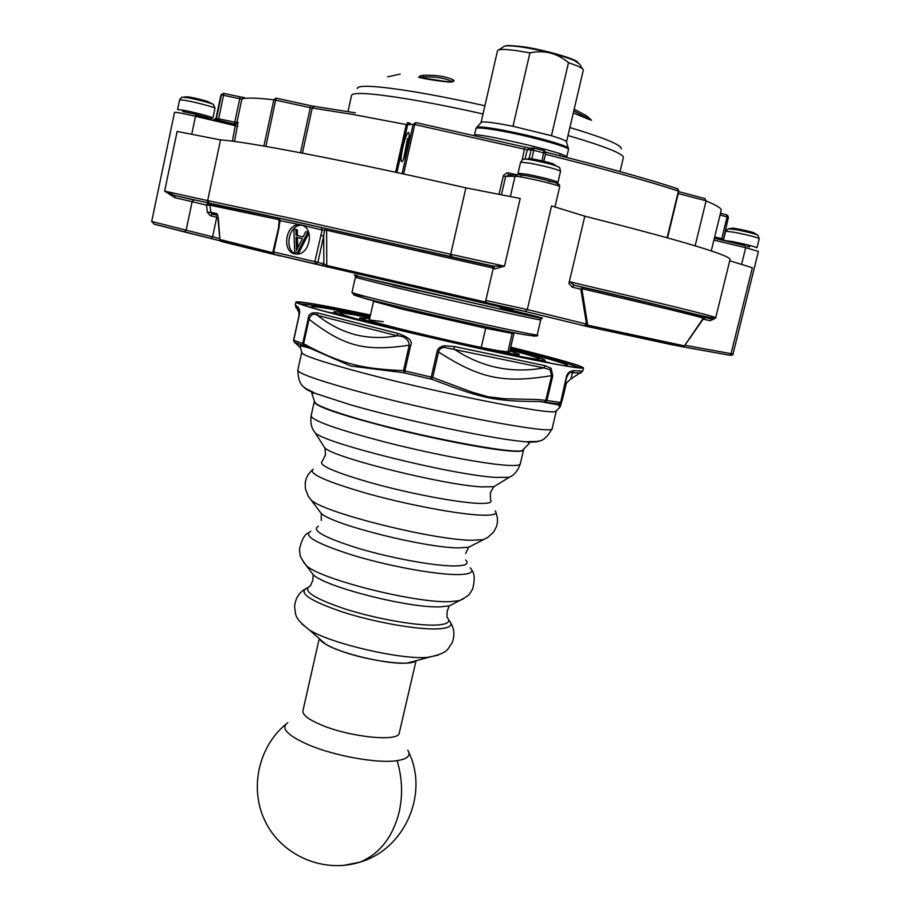 <?xml version="1.0" encoding="UTF-8"?>
<svg xmlns="http://www.w3.org/2000/svg" width="911" height="911" viewBox="0 0 911 911"><rect width="100%" height="100%" fill="white"/><g stroke="black" fill="none" stroke-linecap="round" stroke-linejoin="round"><path stroke-width="1.37" d="M407.752 750.129C411.214 755.47 407.661 758.977 397.094 760.651C377.792 763.748 334.086 755.925 307.872 744.56C286.999 735.177 280.315 727.878 287.808 722.662M415.462 660.919L407.183 663.06C388.439 664.814 340.953 653.813 325.614 644.168L319.693 638.987C321.287 642.13 327.425 645.785 338.106 649.93C365.311 660.68 411.624 666.954 415.712 660.68M416.054 660.76L399.269 732.979C399.143 742.146 349.824 737.238 321.093 724.86C308.476 719.485 302.418 714.839 302.907 710.91L319.237 638.577M523.392 449.237L523.563 449.966C523.142 451.492 517.562 451.754 506.823 450.717C482.545 448.371 431.472 438.339 387.289 427.1C340.258 414.824 315.889 406.454 314.193 402.013L314.659 401.432M300.334 347.683L294.857 342.536L310.344 348.366L350.86 366.051L403.357 372.679L432.121 379.386C480.894 397.697 491.951 401.444 539.802 401.523L558.443 404.029L559.627 407.354M560.572 402.696L558.443 404.029M556.37 410.576L555.812 411.282C552.806 415.985 426.815 390.717 351.521 369.843C321.503 361.565 304.991 355.996 301.996 353.149L301.803 352.272M404.723 372.952L403.482 370.606C360.266 368.921 340.122 363.261 303.614 343.834L302.725 343.549L308.123 319.066C308.282 314.272 311.323 312.2 317.233 312.872L397.538 333.335L397.276 335.806C404.598 336.17 408.595 339.291 409.255 345.189L403.482 370.606L404.86 370.936L404.723 372.952L430.789 379.044L431.256 377.097L432.714 377.427L431.37 379.181M383.224 321.731L369.365 319.92C364.594 321.002 464.154 344.825 498.215 350.689L509.613 352.045L513.952 333.483L512.187 333.426L507.814 352.136M510.752 347.182L516.97 348.719C559.274 359.31 581.457 365.698 583.495 367.896C581.457 369.206 555.368 364.605 505.241 354.083C456.969 343.846 394.964 329.463 352.272 318.634C315.012 309.114 296.246 303.591 295.95 302.031C299.195 300.949 324.031 305.287 370.458 315.047M397.538 333.335C408.709 337.047 413.07 341.113 410.633 345.52L409.255 345.189C364.07 351.953 343.959 346.1 309.023 319.317C310.879 314.295 313.726 312.985 317.54 315.411C329.122 324.555 341.636 330.966 355.096 334.633C368.613 338.004 382.677 338.391 397.276 335.806L317.54 315.411L317.233 312.872M410.633 345.52L404.86 370.936L431.256 377.097L437.075 351.669C437.633 348.571 440.047 346.601 444.329 345.747L454.555 346.556L453.883 348.936C481.429 367.349 511.424 373.681 543.856 367.907L550.005 369.684L551.656 375.662L545.814 400.339L546.919 400.521L545.063 402.127M545.154 365.721L551.098 368.295L552.761 375.879L551.656 375.662C503.692 383.394 480.735 379.067 438.544 351.988C439.273 349.05 441.277 347.546 444.579 347.467L543.856 367.907L545.154 365.721L454.555 346.556M563.1 396.854L566.221 383.702L563.1 396.854C560.345 406.955 559.525 408.823 560.629 402.468L566.084 378.076C566.813 373.464 569.421 370.993 573.896 370.686L572.438 372.793L570.844 379.033M510.741 347.239L516.002 348.549C568.077 361.61 588.597 367.953 577.551 367.566C560.242 366.621 430.447 338.528 353.514 318.861C326.4 311.961 309.045 307.121 301.439 304.331C286.703 298.933 318.93 304.217 370.447 315.104M578.519 367.657C572.882 364.844 551.576 358.809 514.601 349.539L510.445 348.514M370.151 316.379C330.465 308.077 307.258 303.944 300.528 303.989M313.862 308.271L311.414 306.859C313.691 305.845 333.244 309.148 370.071 316.755M510.171 349.676C532.798 355.541 544.425 359.082 545.063 360.278C543.446 361.303 523.21 357.716 484.345 349.505M393.21 328.632L376.243 324.407C348.332 317.29 334.212 313.122 333.859 311.904C334.963 311.106 346.966 312.985 369.889 317.552M510.114 349.926C528.927 354.869 538.56 357.841 538.993 358.866C543.127 362.293 441.994 340.942 380.035 325.102C353.65 318.372 340.293 314.432 339.951 313.27C340.782 312.553 350.746 314.056 369.843 317.791M509.887 350.883L519.19 354.265C522.254 356.964 441.812 339.962 392.277 327.322C370.948 321.89 360.107 318.702 359.777 317.757L369.627 318.759M306.756 345.007L304.49 346.704M308.123 319.066L309.023 319.317L303.614 343.834L304.046 345.884L310.344 348.366C302.646 346.021 299.241 345.394 300.14 346.476L301.996 353.149M555.812 411.282L560.128 407.012L563.009 397.128M437.075 351.669L438.544 351.988L432.714 377.427L472.319 392.242L488.273 396.82L504.705 398.745L537.695 399.553L545.814 400.339L544.63 402.07M430.789 379.033L404.177 372.838M293.615 340.19L302.725 343.549L304.172 345.952M293.604 340.236L294.606 342.422M295.95 302.031L295.255 305.208L297.498 306.62C299.639 308.453 300.152 311.608 299.013 316.071L298.785 309.638C299.423 309.763 299.457 311.892 298.888 316.015L293.57 340.202L294.902 342.559M566.084 378.076L566.426 378.099C564.205 388.769 563.943 391.001 565.64 384.829M560.629 402.468L566.426 378.099C568.578 373.032 570.582 371.267 572.438 372.793L581.229 372.941M295.802 307.565L298.785 309.638L298.728 311.619L297.498 306.62M299.32 313.122L295.255 305.208M510.354 348.89C546.828 358.057 565.868 363.603 567.473 365.505L564.661 365.71M435.72 80.339L422.795 78.13M400.202 74.064L387.676 76.854M484.903 105.79C458.062 99.789 433.83 95.006 412.193 91.453C376.106 85.748 357.807 84.769 357.294 88.526M533.356 148.094L533.778 150.315L531.102 149.837L532.115 148.391L533.766 148.083L543.969 150.577L542.068 160.86M243.544 97.466L239.992 96.828L239.741 98.764L241.893 99.037L236.883 122.541L234.753 122.142L239.741 98.764L223.525 95.291L223.787 93.355L220.838 95.416L221.783 94.095L220.838 95.416L215.998 118.282L234.753 122.142L234.469 124.078L235.721 123.976M720.487 213.231L726.989 214.996L727.092 216.909L720.054 215.007M532.035 160.017C526.114 158.969 523.404 158.753 523.882 159.368C523.597 158.708 522.504 159.641 520.591 162.204L529.929 163.16C546.896 166.565 557.099 169.264 560.55 171.268C559.958 168.148 559.388 166.815 558.842 167.305C557.168 165.722 548.228 163.285 532.035 160.017M265.875 146.409L276.067 98.149L310.503 105.642L310.309 107.68L312.234 108.01L302.406 153.128M187.438 97.671L182.451 97.295C182.268 96.68 181.323 97.511 179.615 99.8L185.343 100.392C195.899 102.26 215.907 107.555 214.996 108.215L213.459 104.674C215.793 104.389 197.288 99.401 187.438 97.671M736.692 229.743L728.413 228.775L725.646 231.166L735.075 232.407C748.774 235.209 756.836 237.281 759.262 238.602L757.895 235.277C756.665 234.241 749.594 232.396 736.692 229.743M234.708 124.124L233.307 124.739L233.58 123.873M179.615 99.8L177.565 109.559L183.282 110.22C193.827 112.133 213.834 117.36 212.935 117.952L210.543 118.476L195.854 114.433L207.139 117.394C212.912 119.193 212.514 119.512 205.92 118.35L195.546 116.118M522.208 159.892L524.804 147.07L415.826 122.586L414.733 124.522L413.161 124.295L402.093 173.659M395.59 172.259L406.26 124.579L407.502 122.7L409.62 123.087M524.838 147.081L529.359 148.026M403.63 174.001L414.733 124.522L527.218 149.803L529.917 148.083L532.821 148.094M678.228 193.576L705.911 200.727L705.046 198.632L678.695 191.64M533.835 150.076L532.172 149.666M407.388 146.694C409.324 137.413 409.62 132.642 408.287 132.38C406.682 133.86 404.871 138.882 402.833 147.468C400.908 156.703 400.612 161.463 401.933 161.759C403.527 160.325 405.338 155.303 407.388 146.694M355.404 112.839L314.341 106.359L312.234 108.01L353.662 114.581L407.616 124.818L413.161 124.295L415.826 122.575M474.403 135.318L474.506 134.942C475.508 134.361 482.386 135.318 495.14 137.8C520.853 143.038 542.478 148.311 560.003 153.617L566.847 156.498L568.464 149.609C570.855 147.286 526.182 135.101 496.882 130.193C483.604 127.961 476.635 127.415 475.963 128.565L476.487 127.62C476.897 126.378 483.832 126.88 497.304 129.146C522.96 133.86 544.459 139.121 561.78 144.929C566.483 146.637 568.692 147.844 568.407 148.527L568.464 149.609M517.289 50.743C504.979 49.057 498.385 49.035 497.508 50.686L481.076 122.541C481.725 121.425 488.182 121.892 500.469 123.93L512.995 126.276L529.929 52.872L517.289 50.743M529.929 52.872C544.254 49.82 557.111 53.077 568.498 62.643L551.462 135.716L560.311 138.609C564.547 140.169 566.608 141.296 566.494 141.968L583.325 70.136C583.439 69.145 581.434 67.744 577.289 65.922L568.498 62.643M551.462 135.716L512.995 126.276M584.213 325.831L586.536 324.111L580.831 289.208L581.844 288.65L587.709 325.159L586.217 326.286L524.873 311.38L490.801 304.149L508.44 308.806L315.513 264.076L314.842 261.662L322.141 229.993L301.063 224.926L280.201 220.667L272.958 251.8L274.416 254.363L280.019 255.706M302.35 225.313L301.541 225.268C288.616 224.357 283.663 250.377 296.018 254.067M303.488 225.848C314.466 231.064 308.852 254.795 296.827 254.101L294.754 253.862C281.875 251.63 285.314 224.915 298.523 224.744M714.349 238.283L745.528 245.742L745.699 247.701L758.43 251.425L733.013 353.958C733.275 354.983 732.057 355.392 729.369 355.188L682.51 346.784M321.651 265.693L323.849 263.928L317.882 262.357L315.684 264.133L274.291 254.328M220.416 240.88L153.925 224.06M586.217 326.286L682.328 346.761L684.446 345.884L703.269 318.224C699.75 316.686 659.268 306.825 581.844 288.65L583.234 287.443C662.923 306.107 710.5 317.905 705.433 317.495L712.277 319.169L710.056 320.729L703.212 319.055L684.446 345.884L587.709 325.159L586.536 324.111L527.298 309.558L485.814 300.459C484.698 301.792 486.189 302.839 490.289 303.602L525.237 311.425L527.298 309.558L551.565 205.943L584.816 216.18L568.908 283.458L572.165 287.09L573.964 285.143L582.858 287.398L580.831 289.208L572.165 287.09M683.113 346.897L685.288 345.337L731.066 353.662L752.349 267.743L729.734 260.785M733.013 353.958L731.066 353.662L729.369 355.188L683.523 346.932L684.184 346.203C680.665 346.294 683.387 346.863 671.589 344.688L586.377 326.297L524.873 311.38M219.813 238.659L151.693 221.487L154.323 224.186L184.398 231.941L186.117 230.255L192.153 201.695L174.73 197.63L164.618 191.116L174.878 195.523L174.73 197.63M207.366 212.32L210.84 212.4L212.263 214.119L210.373 215.759L207.366 212.32L206.49 205.123L209.963 205.191L210.84 212.4L216.829 213.561L218.31 218.15L219.95 239.798L220.883 241.187M327.493 267.128L326.776 265.477L323.849 263.928L323.701 235.995L324.555 230.164L322.141 229.993L321.264 227.477L492.931 266.456L325.853 228.524L324.555 230.164L326.616 230.232L326.776 265.477L486.292 302.27M508.44 308.806L274.416 254.363L272.958 251.8M713.643 319.112L710.056 320.729M279.028 223.559L278.971 219.642L209.963 205.191L208.38 203.46L277.832 217.877L279.438 219.847M494.024 266.502C490.949 265.727 490.676 265.591 493.215 266.103L504.489 266.171L494.787 268.859L493.193 268.574L485.814 300.459M690.026 338.118L703.235 318.417L703.212 319.055L705.433 317.495M690.003 338.14L703.269 318.224C698.942 314.887 658.881 304.627 583.097 287.421L574.568 285.302C668.606 307.269 724.063 321.048 712.277 319.169L712.584 319.203M713.085 319.055L713.712 318.463L713.097 319.055M220.542 139.918L177.133 131.435L164.618 191.116L207.184 200.511L207.765 200.021L220.542 139.918C246.129 141.41 348.799 161.11 465.885 187.86L520.204 198.473L504.489 266.171L451.241 254.408L450.854 253.634L465.885 187.86M194.066 200.01L174.16 195.341L208.118 202.891L174.878 195.523L194.066 200.01L192.153 201.695L206.49 205.123L208.175 203.426L209.883 204.827C212.138 203.768 234.856 208.141 278.049 217.957L321.264 227.477M216.829 213.561L217.627 214.95L210.862 212.593L212.047 214.085L217.797 215.429M320.638 235.289L323.701 235.995L317.882 262.357L273.721 251.994L279.37 226.019M279.301 218.173L280.201 220.667L279.495 220.155M493.261 268.096L326.616 230.232L325.99 228.57L279.472 218.241L278.538 218.105L279.438 220.189L278.595 225.86M208.118 202.891L295.187 221.589L493.215 266.103L494.787 268.859M451.241 254.408L451.833 256.902L493.773 266.206L492.942 266.399L493.193 268.574M569.91 281.852C665.839 304.399 714.452 316.333 715.727 317.677C718.802 321.31 667.661 306.426 573.964 285.143L569.91 281.852L568.908 283.458M715.727 317.677L730.053 259.476C729.529 255.012 681.121 240.584 584.816 216.18M512.711 332.447L512.187 333.426L485.7 328.267L486.531 326.912M232.362 141.171L235.596 123.839L238.022 122.302L234.503 141.456M308.863 233.034L298.808 252.882L294.674 251.937L293.854 229.014L295.927 229.481L296.109 235.334L303.078 236.906L305.686 231.679L307.793 232.146L297.453 252.586M295.927 229.481L297.293 229.811L297.476 235.642M516.514 174.616L508.327 175.071L505.571 176.802L501.414 194.795M481.259 347.398L485.7 328.267L402.468 309.228L373.533 301.325L369.365 319.92M233.307 124.739L195.523 116.209L233.182 125.206L235.459 124.067L233.216 125.297M209.325 203.153L207.765 200.021M450.854 253.634L449.59 256.424M308.635 232.351L307.793 232.146M235.209 125.775L235.528 124.044M296.052 237.259L302.327 238.682L296.462 250.423L296.052 237.259L302.315 238.682M297.738 247.872L297.419 237.566M667.137 237.725L678.433 191.037L677.237 188.611C645.182 178.157 601.317 166.007 545.632 152.16M756.95 234.662L753.75 232.726C748.933 230.995 730.053 227.169 732.148 228.354L729.552 228.604M212.331 103.922L207.161 101.246C195.649 98.092 188.714 96.634 186.356 96.896L183.771 97.113M223.616 93.332L221.407 94.915L216.533 117.895M555.05 164.937L553.273 163.855C546.441 161.418 525.545 157.25 528.334 158.878M544.026 150.588L545.621 153.299M621.188 148.96C622.35 145.339 605.246 138.187 569.876 127.529M408.823 138.711L407.581 138.415L406.613 143.995L408.014 143.744M403.527 159.334L407.581 138.415M420.575 75.67L423.478 75.306C436.027 74.827 446.014 76.387 453.427 79.997L454.111 80.942L448.804 82.092C436.073 80.715 426.006 79.12 418.604 77.333L420.575 75.67L421.508 77.686L423.046 77.014C435.116 76.478 444.693 77.982 451.788 81.534L453.427 79.997M574.169 109.206L586.422 115.754L591.501 120.195L573.27 113.044M404.165 157.797L406.26 145.851L407.547 145.635L404.393 157.216M423.478 75.306L422.829 77.993L421.144 77.777M418.604 77.333L448.952 81.99M448.804 82.092L452.232 81.944M454.111 80.942L452.22 81.956M573.771 110.926L586.525 117.565L586.422 115.754M591.501 120.195L589.975 119.762M588.62 117.371L587.515 118.829M586.342 118.384L586.525 117.565L587.481 118.829M406.26 145.851L407.411 146.136M706.127 200.773L695.15 245.811M499 194.328L503.487 175.367L507.04 172.805L508.543 172.896L508.304 175.06M310.526 105.653L314.033 106.325M223.799 93.366L239.98 96.828M410.223 123.133L407.616 124.818L396.923 172.543M533.766 148.083L532.092 149.951M706.093 200.739L706.048 200.921C716.661 205.305 721.717 208.437 721.205 210.327L711.263 250.912M397.094 760.651C402.275 777.948 402.947 795.178 399.098 812.361C392.607 837.346 379.568 853.937 359.982 862.125L343.515 865.439M496.199 485.324L494.013 486.668C494.616 485.233 489.503 493.648 490.403 493.341L490.448 499.718C492.931 502.656 488.376 503.84 476.783 503.282C455.352 502.166 409.95 493.523 373.294 483.445C334.474 472.342 317.483 464.94 322.346 461.217L325.159 455.5C325.842 456.172 324.897 446.356 324.817 447.916L323.428 445.752M465.669 559.98C469.484 563.909 465.544 565.902 453.849 565.959C433.887 565.936 391.719 558.238 358.991 548.536C324.464 537.729 310.936 530.304 318.429 526.262M446.834 617.009C451.412 621.746 447.802 624.434 435.993 625.083C416.691 625.948 376.095 618.831 345.44 609.095C313.168 598.163 301.552 590.396 310.56 585.796M523.563 449.966L520.272 463.87C519.817 465.555 514.214 465.942 503.453 465.043C479.129 462.982 428.079 453.097 383.952 441.778C337.002 429.377 312.712 420.768 311.095 415.963C309.66 427.612 314.876 432.292 315.206 432.873L313.691 430.721M495.413 477.398C452.129 474.938 324.623 443.27 315.206 432.873L324.817 447.916C333.563 457.584 443.691 485.062 481.771 486.895L494.013 486.668L509.215 477.307L495.413 477.398M495.242 510.877C497.987 514.18 493.102 515.603 480.564 515.114C457.368 514.134 407.934 504.819 368.101 493.773C325.956 481.589 307.656 473.39 313.179 469.176M486.918 537.957L483.32 539.631L472.08 540.257C433.83 540.234 324.532 512.882 311.391 500.253L308.886 497.178M472.035 545.495L468.653 547.26L458.882 547.875C425.801 548.058 332.982 524.759 321.276 513.508L318.998 510.445M470.292 567.826C474.494 572.176 470.27 574.431 457.618 574.59C436.016 574.716 390.113 566.403 354.561 555.778C317.096 543.958 302.52 535.805 310.845 531.307M463.574 598.743L459.497 600.645L450.08 601.636C415.723 603.401 320.239 579.339 306.29 565.56L303.443 562.064M453.211 603.868L449.248 605.906L440.81 606.828C410.109 608.514 325.887 587.242 313.225 574.75L310.537 571.197M448.975 620.368C453.769 625.333 450.023 628.169 437.747 628.886C417.659 629.843 375.321 622.452 343.367 612.272C309.774 600.85 297.715 592.719 307.178 587.891M438.157 655.111L427.578 657.378C400.908 659.849 331.262 643.713 309.467 630.036L301.792 623.887M511.515 476.032L509.215 477.307C509.761 476.931 516.503 474.984 520.272 463.87M304.365 387.198C304.433 388.462 307.872 390.466 314.671 393.188L350.2 404.712C405.714 420.848 498.727 440.264 526.968 441.812C534.279 442.313 538.242 442.017 538.856 440.901M523.267 449.385L522.629 450.182C518.655 455.523 416.6 436.198 355.632 418.103C331.137 410.895 317.575 405.725 314.933 402.605L314.705 401.614M347.353 388.462C314.329 379.067 297.806 372.963 297.795 370.162C298.706 389.566 306.438 387.653 314.671 393.188L311.756 393.188L314.933 402.605C317.78 406.09 331.41 411.385 355.825 418.479C416.76 436.415 517.904 456.012 522.629 450.182L529.598 443.076L526.968 441.812C536.784 440.412 542.922 445.49 552.191 428.421C557.236 436.13 426.223 410.975 347.353 388.462M550.825 363.216L544.778 361.485M552.761 375.879L546.919 400.521L560.299 402.446L558.295 404.006M573.896 370.686L582.744 371.05L583.495 367.896M333.597 313.122L327.391 312.052M299.013 316.071L293.695 340.27L294.31 342.206L303.83 345.827M551.098 368.295L550.005 369.684M444.329 345.747L444.579 347.467M582.493 68.78L579.703 64.248L574.317 60.445C560.117 54.831 542.341 50.321 521.012 46.928C510.058 45.448 504.17 45.448 503.339 46.939L498.852 49.82M483.035 113.966C455.261 107.749 430.186 102.772 407.843 99.026C371.711 93.184 352.956 91.943 351.578 95.313L348.002 111.552M215.44 119.603L218.344 120.229L223.525 95.291L222.079 94.983M728.288 217.33L727.092 216.909L721.763 238.625L722.958 239.012M728.185 217.217L727.058 215.007M276.067 98.149L273.847 99.789C256.093 97.819 245.446 97.568 241.893 99.037L244.262 97.488M300.493 152.763L310.309 107.68L274.302 99.857M560.55 171.268L557.965 182.325C554.492 180.424 544.277 177.759 527.344 174.308L518.029 173.261L520.591 162.204M207.788 200.648L294.287 219.073L450.045 254.135M195.785 114.854L206.045 117.075M717.515 239.035L717.72 238.352L714.52 237.589M720.089 239.661L720.123 238.83L717.72 238.352M759.262 238.602L756.984 247.769C754.547 246.517 746.496 244.467 732.808 241.631L723.402 240.322L725.646 231.166M217.866 215.702L216.761 217.251L218.207 217.581M351.999 292.374C352.42 293.091 364.981 296.474 389.669 302.532C447.426 316.698 541.18 337.138 537.239 334.804C539.574 336.546 534.358 336.353 521.593 334.212C500.116 330.192 431.415 314.853 390.227 304.707C365.573 299.377 352.83 295.266 351.999 292.374L355.347 277.354L393.188 286.919C451.082 300.732 544.846 321.606 540.758 319.818L537.239 334.804M366.621 296.747C335.84 290.825 366.814 299.07 390.341 304.752M357.271 275.498C347.9 273.79 359.64 276.842 392.493 284.665L528.517 315.536C556.37 321.435 540.735 317.199 500.059 307.611M503.145 176.347L515.034 176.313L510.354 196.548M529.075 158.56L531.102 149.837L527.218 149.803L525.089 159.038M548.445 181.232L552.248 181.893M747.43 246.425L749.639 246.847M423.068 250.457L422.727 251.948M399.428 246.642L399.758 245.161M280.599 256.048L221.453 241.529M393.017 285.097L418.707 290.814M184.17 231.895L210.885 238.477L212.582 236.837L216.761 217.251L210.373 215.759M210.646 238.443L220.405 240.868M272.97 252.791L219.927 239.513M713.905 240.105L745.699 247.701L741.565 264.418M390.409 304.764C425.881 313.566 499.524 330.112 520.705 334.075L534.803 336.193M191.72 134.281L195.512 116.289C182.94 113.363 175.948 112.053 174.525 112.372L151.693 221.487M554.958 206.991L559.707 186.732C561.37 185.514 519.418 175.721 515.034 176.313L517.778 174.548L526.774 175.789C538.447 177.713 564.467 184.785 557.407 184.09M182.769 111.506L195.842 114.342L195.512 116.289L237.748 126.276M217.706 215.178L212.263 214.119L217.786 215.406M209.758 204.519L207.184 203.836M217.592 120.047L217.33 120.912L213.584 119.808L215.998 118.271L220.838 95.416M218.344 120.229L234.469 124.078M451.993 256.959L295.016 221.532L207.947 202.834L207.184 200.511M721.694 238.933L720.123 238.83M721.614 240.014L721.763 238.625L714.679 236.928M216.989 118.612L215.998 118.282L214.062 119.956L217.33 120.912M235.892 123.896L238.022 122.302M263.871 146.067L273.847 99.789L275.942 98.126M678.706 191.23L678.433 191.037C646.07 180.526 601.738 168.284 545.438 154.301M521.365 175.094L521.206 175.766M544.596 150.839L545.666 153.344L543.765 161.258M531.796 158.856L533.778 150.315L545.666 153.344L543.821 161.27M620.049 171.575L623.386 157.557C623.545 153.788 605.086 146.443 568.009 135.523M577.608 62.085C570.628 56.334 530.919 47.326 521.98 46.632M508.543 172.896L515.933 174.65M560.003 153.617L560.071 155.758M408.959 752.714C428.796 794.096 404.7 849.189 359.982 862.125C324.635 873.421 283.72 856.602 266.411 823.749C248.874 791.01 257.506 747.931 285.599 724.461M310.526 585.579L312.769 580.592L313.225 574.75L306.29 565.56C299.389 555.972 300.129 556.61 299.525 548.98C301.643 539.756 304.581 534.381 308.351 532.867M446.971 616.827L447.119 611.361L449.248 605.906L459.497 600.645C469.882 595.02 468.926 595.27 472.798 588.665C474.904 579.442 474.597 573.326 471.864 570.309M314.193 402.013L311.095 415.963M311.767 470.338L307.941 474.904L306.176 478.639L305.208 482.693L305.379 488.843L308.362 496.404L321.276 513.508L321.253 520.443M496.005 512.529L497.452 518.313L497.429 522.436L496.529 526.501L493.705 531.967L487.715 537.479L468.653 547.26L465.658 553.512M304.172 589.622C298.33 593.608 295.13 599.392 294.572 606.965C296.189 614.993 293.137 617.123 309.467 630.036L325.614 644.168M407.877 663.003L428.569 657.309C448.895 652.8 447.062 649.554 452.015 643.029C454.817 635.958 454.452 629.364 450.922 623.238M539.802 401.523L558.944 404.985L560.572 402.662L558.671 404.006L539.824 401.523M556.37 410.804L552.191 428.421M544.653 362.043L545.063 360.278M519.19 354.265L518.735 356.19M301.689 352.477L297.795 370.162M565.606 384.897L564.934 386.799C566.517 384.1 563.863 385 570.685 379.135L582.744 371.05M333.472 313.669L333.859 311.904M359.777 317.757L359.344 319.681M505.867 45.926C505.799 45.265 511.048 45.482 521.639 46.575M373.635 300.562L373.533 301.325M355.347 277.354L355.495 276.363L357.351 276.227L524.804 314.773C550.586 320.285 537.296 317.483 541.054 318.861L540.758 319.818M481.065 122.609L476.84 127.221M212.935 117.952L214.996 108.215M299.264 224.721L301.541 225.268M217.638 214.962L219.893 239.673L220.678 241.13L280.861 255.934M512.756 309.649L508.497 308.806M705.08 317.449L712.744 319.226M559.707 186.732C559.605 184.796 559.012 183.988 557.931 184.284M513.952 333.483L514.203 332.754M727.479 215.19L728.39 217.308L723.243 240.413M677.682 188.782L678.797 191.208L667.524 237.828M566.483 142.025L568.259 148.015M573.292 112.975L589.201 119.5M521.969 46.632C542.91 49.365 575.137 58.646 577.87 62.244M474.506 134.942L475.963 128.565M566.847 156.498L566.733 157.444"/></g></svg>
